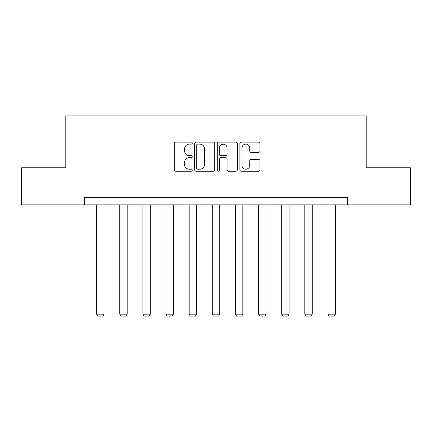 <?xml version="1.0" encoding="UTF-8"?>
<svg xmlns="http://www.w3.org/2000/svg" width="432" height="432" viewBox="0 0 432 432"><rect width="100%" height="100%" fill="white"/><g stroke="black" fill="none" stroke-linecap="round" stroke-linejoin="round"><path stroke-width="0.65" d="M192.278 143.138A1.021 1.021 0 0 0 191.257 142.117L175.792 142.117A1.458 1.458 0 0 0 174.334 143.57L174.334 169.771A1.458 1.458 0 0 0 175.792 171.229L191.257 171.229A1.021 1.021 0 0 0 192.278 170.208A1.021 1.021 0 0 0 191.257 169.187L189.254 169.187A4.66 4.66 0 0 1 184.599 164.533L184.599 162.346A4.66 4.66 0 0 1 189.254 157.691L191.257 157.691A1.021 1.021 0 0 0 192.278 156.67A1.021 1.021 0 0 0 191.257 155.655L189.254 155.655A4.66 4.66 0 0 1 184.599 150.995L184.599 148.813A4.66 4.66 0 0 1 189.254 144.153L191.257 144.153A1.021 1.021 0 0 0 192.278 143.138M258.536 152.377A1.458 1.458 0 0 0 259.994 150.925L259.994 143.57A1.458 1.458 0 0 0 258.536 142.117L241.364 142.117A1.458 1.458 0 0 0 239.906 143.57L239.906 169.771A1.458 1.458 0 0 0 241.364 171.229L258.536 171.229A1.458 1.458 0 0 0 259.994 169.771L259.994 160.893A1.458 1.458 0 0 0 258.536 159.435L251.186 159.435A1.458 1.458 0 0 0 249.734 160.893L249.734 165.294A3.893 3.893 0 0 1 245.84 169.187A3.893 3.893 0 0 1 241.947 165.294L241.947 148.046A3.893 3.893 0 0 1 245.84 144.153A3.893 3.893 0 0 1 249.734 148.046L249.734 150.925A1.458 1.458 0 0 0 251.186 152.377L258.536 152.377M84.618 204.865L21.6 204.865L21.6 167.794L65.788 167.794L65.788 115.895L366.212 115.895L366.212 167.794L410.4 167.794L410.4 204.865L347.382 204.865L347.382 197.451L84.618 197.451L84.618 204.865L347.382 204.865M214.726 143.57A1.458 1.458 0 0 0 213.273 142.117L196.096 142.117A1.458 1.458 0 0 0 194.643 143.57L194.643 169.771A1.458 1.458 0 0 0 196.096 171.229L213.273 171.229A1.458 1.458 0 0 0 214.726 169.771L214.726 143.57M218.727 142.117L235.904 142.117A1.458 1.458 0 0 1 237.357 143.57L237.357 169.771A1.458 1.458 0 0 1 235.904 171.229L228.555 171.229A1.458 1.458 0 0 1 227.097 169.771L227.097 159.143A1.458 1.458 0 0 0 225.644 157.691L220.768 157.691A1.458 1.458 0 0 0 219.31 159.143L219.31 170.208A1.021 1.021 0 0 1 218.295 171.229A1.021 1.021 0 0 1 217.274 170.208L217.274 143.57A1.458 1.458 0 0 1 218.727 142.117M197.699 144.153A1.021 1.021 0 0 0 196.679 145.174L196.679 168.172A1.021 1.021 0 0 0 197.699 169.187L199.805 169.187A4.66 4.66 0 0 0 204.466 164.533L204.466 148.813A4.66 4.66 0 0 0 199.805 144.153L197.699 144.153M227.097 148.122A3.893 3.893 0 0 0 223.204 144.229A3.893 3.893 0 0 0 219.31 148.122L219.31 154.197A1.458 1.458 0 0 0 220.768 155.655L225.644 155.655A1.458 1.458 0 0 0 227.097 154.197L227.097 148.122M104.047 204.865L104.047 314.177L96.633 314.177L96.633 204.865M104.047 314.177L102.935 316.105L97.745 316.105L96.633 314.177M127.175 204.865L127.175 314.177L119.761 314.177L119.761 204.865M127.175 314.177L126.068 316.105L120.874 316.105L119.761 314.177M150.309 204.865L150.309 314.177L142.895 314.177L142.895 204.865M150.309 314.177L149.197 316.105L144.007 316.105L142.895 314.177M173.443 204.865L173.443 314.177L166.028 314.177L166.028 204.865M173.443 314.177L172.33 316.105L167.141 316.105L166.028 314.177M196.576 204.865L196.576 314.177L189.162 314.177L189.162 204.865M196.576 314.177L195.464 316.105L190.274 316.105L189.162 314.177M219.704 204.865L219.704 314.177L212.296 314.177L212.296 204.865M219.704 314.177L218.597 316.105L213.403 316.105L212.296 314.177M242.838 204.865L242.838 314.177L235.424 314.177L235.424 204.865M242.838 314.177L241.726 316.105L236.536 316.105L235.424 314.177M265.972 204.865L265.972 314.177L258.557 314.177L258.557 204.865M265.972 314.177L264.859 316.105L259.67 316.105L258.557 314.177M289.105 204.865L289.105 314.177L281.691 314.177L281.691 204.865M289.105 314.177L287.993 316.105L282.803 316.105L281.691 314.177M312.239 204.865L312.239 314.177L304.825 314.177L304.825 204.865M312.239 314.177L311.126 316.105L305.932 316.105L304.825 314.177M335.367 204.865L335.367 314.177L327.953 314.177L327.953 204.865M335.367 314.177L334.255 316.105L329.065 316.105L327.953 314.177"/></g></svg>
